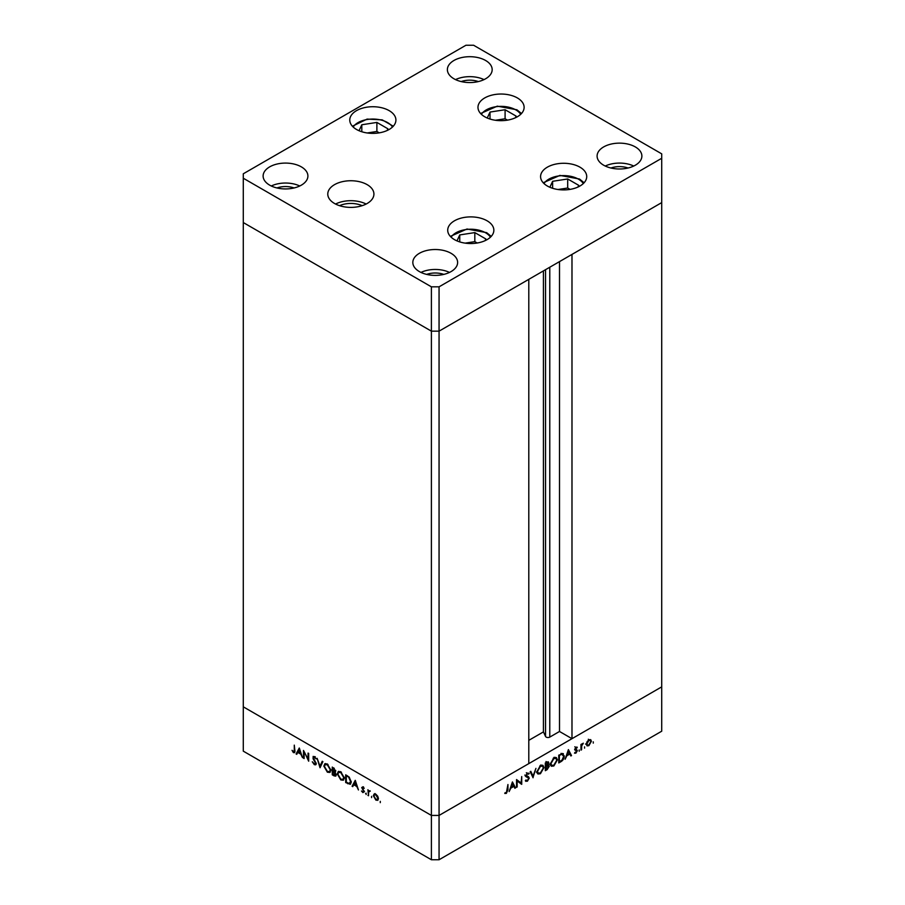 <?xml version="1.0" encoding="UTF-8"?>
<svg xmlns="http://www.w3.org/2000/svg" width="905" height="905" viewBox="0 0 905 905"><rect width="100%" height="100%" fill="white"/><g stroke="black" fill="none" stroke-linecap="round" stroke-linejoin="round"><path stroke-width="1.36" d="M439.061 286.828L661.713 158.285L661.713 153.85L473.609 45.25L465.939 45.25L243.287 173.794L243.287 178.228L431.391 286.828L439.061 286.828L439.061 331.151L431.391 331.151L439.061 331.151L439.061 815.428L528.792 763.616L528.792 279.351L439.061 331.151L661.713 202.607L571.983 254.418L571.983 738.684L559.505 731.478L549.776 737.1A2.534 1.459 180 0 1 546.201 737.1A2.534 1.459 180 0 1 545.545 736.444L543.43 731.896L528.792 740.347M571.983 738.684L661.713 686.872L661.713 731.206L439.061 859.75L431.391 859.75L243.287 751.15L243.287 706.828L431.391 815.428L431.391 859.75M661.713 158.285L661.713 686.872L439.061 815.428L431.391 815.428L243.287 706.828L243.287 222.551L431.391 331.151L243.287 222.551L243.287 178.228M431.391 286.828L431.391 815.428L439.061 815.428L439.061 859.75M543.43 731.896L543.43 270.9M559.505 731.478L559.505 261.613M304.103 752.474L304.103 758.56L303.503 758.209L303.503 750.46L308.062 759.193L308.062 753.084L308.673 753.435L308.673 761.196L304.499 752.236M313.696 757.1L314.374 756.535L316.162 758.876L314.306 757.293L313.322 757.7L316.252 763.673L315.709 764.816L314.329 764.657L312.282 761.784L314.329 763.865L315.641 763.311L313.096 758.786L313.164 756.388M314.329 763.865L316.162 763.017M314.906 756.942L313.322 757.7M320.042 767.757L317.112 758.311L319.997 766.094L322.237 761.275L322.881 761.648L320.042 767.757M327.372 772.191L323.832 766.105L324.861 763.752L327.316 764.001L330.891 770.144L329.861 772.451L327.372 772.191L328.164 771.727M340.8 779.952L337.26 773.854L338.3 771.513L340.755 771.761L344.33 777.904L343.289 780.212L340.8 779.952L341.604 779.488M352.079 786.253L355.258 780.336L358.448 789.941L356.796 786.502L353.753 784.737L352.735 786.637L352.079 786.253L355.552 781.026M380.281 802.644L380.281 801.344L380.281 802.644M374.218 793.99L375.892 794.239L377.758 796.253L378.426 798.651L377.668 800.325L375.892 800.111L373.346 795.721L374.127 794.036M371.582 797.622L371.582 796.321L371.582 797.622M368.527 795.755L367.928 789.737L368.527 790.925L370.247 791.174L368.629 791.966L368.527 795.755M370.111 791.015L368.629 791.966M366.163 794.488L366.163 793.199L366.163 794.488M365.597 793.515L366.163 793.199L365.597 793.515M362.905 787.995L362.679 786.988L361.717 787.542L362.962 786.773L364.217 788.312L362.328 787.859L364.308 791.784L362.871 792.588L361.468 791.004L362.837 791.875L363.708 791.456L361.717 787.542L362.962 786.773M363.459 787.18L362.328 787.859M364.308 791.784L362.871 792.588L363.584 791.875M362.837 791.875L364.217 791.162M351.219 781.977L350.269 784.296L345.699 782.576L345.699 774.816L349.194 777.112L351.219 781.977M334.081 775.868L332.271 774.816L332.271 767.067L335.71 770.97L334.94 772.18L336.23 774.906L335.687 776.117L334.081 775.868L334.963 775.359M296.093 753.933L299.284 748.016L302.462 757.609L300.822 754.182L297.779 752.417L296.75 754.317L296.093 753.933L299.578 748.707M293.356 751.761L294.283 750.29L294.283 745.132L294.883 750.72C295.075 752.383 294.555 752.983 293.322 752.53L292.055 750.313L293.356 751.761L294.928 751.263M294.419 752.689L293.322 752.53L294.001 751.795M517.151 780.868L517.151 786.954L516.551 787.305L516.551 779.556L521.122 783.017L521.721 776.569L521.721 784.33L516.551 780.517M527.717 776.456L529.301 778.051L527.377 781.253L525.341 780.744L525.907 780.019L527.377 780.461L528.701 778.391L525.771 775.845L527.423 773.074L529.21 773.356L528.667 774.148L527.355 773.911L526.371 775.461L528.622 776.795M525.963 781.388L525.341 780.744M525.907 780.019L527.377 780.461M528.452 777.768L526.144 776.807M528.667 774.148L526.778 773.583M525.862 775.166L526.812 776.207M533.09 777.757L530.16 771.693L530.805 771.32L533.045 776.139L535.93 768.368L532.943 777.678M540.421 773.73L537.898 773.99L536.88 771.727L540.364 765.607L542.932 765.313L543.939 767.61L540.421 773.73L539.64 773.277M553.86 765.969L551.337 766.23L550.319 763.967L553.803 757.847L556.371 757.564L557.378 759.861L553.86 765.969L553.079 765.517M565.127 759.261L568.397 749.612L571.508 755.585L570.851 755.958L569.856 754.046L566.813 755.811L565.127 759.261M593.25 743.129L593.25 741.84L593.25 743.129M586.316 744.215L586.994 741.817L588.861 739.792L590.727 739.657L591.395 741.274L588.861 745.663L587.085 745.878L586.316 744.215M584.551 748.152L584.551 746.851L584.551 748.152M581.576 749.77L580.976 750.109L580.976 744.442L581.576 744.102L581.576 744.928L583.306 743.197L581.689 745.856L581.576 749.77L580.976 749.419M579.211 751.229L579.211 749.94L579.211 751.229M574.777 749.408L576.021 747.213L577.277 747.292L575.376 749.035L577.356 750.664L575.919 753.13L574.517 753.175L576.757 751.037L574.777 749.408M576.021 747.213L577.028 747.145M576.858 748.016L575.512 747.609M574.811 749.023L576.79 749.725M574.913 752.417L575.885 752.451M576.587 750.596L575.003 750.155M562.243 753.446L564.268 755.98C564.143 758.548 563.001 760.472 560.84 761.739L558.758 762.938L558.758 755.189L563.34 753.616M547.548 764.725L549.278 766.207L547.14 769.646L545.319 770.698L545.319 762.938L548.294 761.795L548.769 762.881L547.989 764.974L548.781 765.053M509.142 791.581L512.422 781.943L515.522 787.904L514.866 788.278L513.87 786.366L510.827 788.131L509.142 791.581M506.404 792.565L507.943 784.522L507.943 789.76L506.37 793.38L504.752 793.425L506.404 792.565M590.648 740.844L591.395 741.274M588.126 745.234L588.861 745.663M590.795 741.636L590.218 740.369L588.861 740.494L586.915 743.865L587.481 745.132L588.861 744.962L590.795 741.636M580.976 744.589L581.576 744.928M582.356 743.639L582.967 743.989M580.976 745.437L581.689 745.856M575.761 747.383L576.576 747.847M575.207 748.808L577.356 750.664M574.867 752.519L575.919 753.13M574.777 749.555L576.496 750.539M574.833 749.86L575.852 750.437M570.286 754.883L571.508 755.585M569.166 753.65L569.856 754.046M569.539 753.435L568.351 751.161L567.141 754.827L569.539 753.435M562.152 753.469L562.299 754.125M563.6 755.596L564.268 755.98M559.358 755.63L559.358 761.795L562.05 760.053L563.668 756.331L561.892 754.385L558.758 755.29M558.758 761.456L559.358 761.795M561.043 753.899L562.921 754.487L561.01 753.379M555.206 757.327L555.41 758.073M556.699 759.465L557.378 759.861M551.303 765.166L550.568 765.359M556.779 760.2L555.975 758.401L553.837 758.628L550.919 763.616L551.722 765.404L553.837 765.189L556.779 760.2M553.193 758.254L553.837 758.628M550.353 763.3L550.919 763.616M547.118 761.931L548.769 762.881M547.355 764.917L549.278 766.207M546.45 769.25L547.14 769.646M546.054 762.519L546.744 762.915L545.919 763.39L545.919 765.879L548.159 763.243L545.986 761.524M545.319 763.039L545.919 763.39M548.159 763.243L546.744 762.915M545.319 765.528L545.919 765.879M546.326 766.445L545.919 769.555L548.679 766.558L545.319 765.868M545.319 766.32L545.919 766.671M546.79 765.359L548.679 766.558M545.319 769.205L545.919 769.555M541.778 765.087L541.982 765.834M543.26 767.225L543.939 767.61M537.875 772.927L537.129 773.119M543.339 767.96L542.536 766.15L540.398 766.377L537.48 771.377L538.283 773.164L540.398 772.949L543.339 767.96M539.765 766.015L540.398 766.377M531.925 775.495L533.045 776.139M525.703 780.28L527.377 781.253M526.54 776.66L525.33 776.117L526.54 776.66M525.782 775.608L526.721 776.151M527.276 776.354L529.301 778.051M516.551 786.615L517.151 786.954M516.551 779.805L521.122 783.017M519.798 782.259L519.798 782.983M520.873 783.832L521.721 784.33M514.3 787.203L515.522 787.904M513.18 785.97L513.87 786.366M513.554 785.755L512.366 783.481L511.155 787.146L513.554 785.755M505.103 792.644L506.37 793.38M378.098 799.93L377.046 799.658M376.638 799.681L375.892 800.111M374.093 795.291L373.346 795.721M374.308 795.167L374.987 793.538M378.381 797.995L377.826 798.312L375.892 794.929L374.523 794.805L373.957 796.072L375.892 799.409L378.426 798.855M375.722 794.149L374.523 794.805M377.272 799.567L377.826 798.312M368.527 795.054L367.928 795.405M368.878 791.423L368.878 790.71M354.443 784.341L353.753 784.737M356.48 785.517L355.303 781.875L354.081 784.137L356.932 785.257M346.389 782.18L345.699 782.576M350.71 783.9L349.307 783.526M347 775.562L346.31 775.958L346.31 782.124L349.002 783.481L351.185 782.554M349.398 777.327L346.31 775.958M351.185 781.298L350.608 781.626L348.844 777.644M349.002 783.481L350.608 781.626M337.938 773.47L337.26 773.854M338.255 772.746L338.832 771.32M343.73 779.85L342.09 779.567M344.285 777.225L343.719 777.553L340.778 772.576L338.685 772.361L337.87 774.205L340.778 779.137L342.927 779.375L344.296 778.447M340.495 771.626L338.685 772.361M341.423 772.203L340.778 772.576M342.927 779.375L343.719 777.553M332.961 774.42L332.271 774.816M336.083 775.676L335.099 775.347M335.484 771.988L334.228 771.162M333.685 768.673L332.87 768.209L332.87 770.698L335.11 770.641L333.685 768.673L334.318 768.311M333.56 767.813L332.87 768.209M335.631 770.336L334.793 771.332L335.755 770.777M333.266 771.716L332.87 774.375L335.631 774.556L333.266 771.716L334.002 771.298M333.56 771.083L332.87 771.49M336.151 774.25L335.291 775.28L336.241 774.725M324.499 765.709L323.832 766.105M324.816 764.997L325.393 763.56M330.291 772.101L328.651 771.807M330.845 769.465L330.291 769.793L327.35 764.816L325.246 764.612L324.431 766.445L327.35 771.377L329.488 771.626L330.857 770.687M327.056 763.865L325.246 764.612M327.983 764.454L327.35 764.816M329.488 771.626L330.291 769.793M320.675 766.377L320.506 765.8M322.791 761.591L319.997 766.094M316.105 764.386L314.329 764.657M315.268 756.738L314.284 757.146M304.103 757.858L303.503 758.209M308.673 758.842L308.062 759.193M298.458 752.021L297.779 752.417M300.505 753.198L299.317 749.555L298.096 751.817L300.946 752.937M485.069 240.673L485.861 238.965L474.82 232.596L459.751 234.927L456.98 240.888M459.751 241.907L459.751 234.927M477.207 243.004L474.82 241.635L465.147 243.128M474.82 241.635L474.82 232.596M577.933 187.052L578.736 185.344L567.695 178.975L552.616 181.305L549.855 187.267M552.616 188.297L552.616 181.305M570.071 189.394L567.695 188.014L558.023 189.507M567.695 188.014L567.695 178.975M515.33 117.808L516.122 116.1L505.092 109.731L490.012 112.062L487.241 118.023M490.012 119.053L490.012 112.062M507.467 120.15L505.092 118.77L495.408 120.263M505.092 118.77L505.092 109.731M387.125 130.512L387.917 128.804L376.887 122.424L361.808 124.766L359.036 130.727M361.808 131.745L361.808 124.766M379.263 132.843L376.887 131.474L367.204 132.967M376.887 131.474L376.887 122.424M362.136 205.684A18.326 10.577 0 0 0 339.556 205.684M547.344 186.011A23.078 13.326 180 0 1 540.579 176.599A23.078 13.326 180 0 1 554.822 164.291A23.078 13.326 180 0 1 579.969 167.176A23.078 13.326 180 0 1 586.723 176.599A23.078 13.326 180 0 1 572.48 188.896A23.078 13.326 180 0 1 547.344 186.011M454.468 239.633A23.078 13.326 180 0 1 447.715 230.209A23.078 13.326 180 0 1 461.957 217.901A23.078 13.326 180 0 1 487.094 220.797A23.078 13.326 180 0 1 493.859 230.209A23.078 13.326 180 0 1 479.616 242.517A23.078 13.326 180 0 1 454.468 239.633M366.14 204.044A23.078 13.326 0 0 0 335.551 204.044M334.533 203.489A23.078 13.326 180 0 1 327.78 194.066A23.078 13.326 180 0 1 342.022 181.758A23.078 13.326 180 0 1 367.159 184.643A23.078 13.326 180 0 1 373.923 194.066A23.078 13.326 180 0 1 359.681 206.374A23.078 13.326 180 0 1 334.533 203.489M356.525 129.472A23.078 13.326 180 0 1 349.771 120.048A23.078 13.326 180 0 1 364.014 107.74A23.078 13.326 180 0 1 389.161 110.636A23.078 13.326 180 0 1 395.915 120.048A23.078 13.326 180 0 1 381.672 132.356A23.078 13.326 180 0 1 356.525 129.472M484.729 116.768A23.078 13.326 180 0 1 477.976 107.356A23.078 13.326 180 0 1 492.218 95.048A23.078 13.326 180 0 1 517.366 97.932A23.078 13.326 180 0 1 524.119 107.356A23.078 13.326 180 0 1 509.877 119.652A23.078 13.326 180 0 1 484.729 116.768M635.321 146.927A22.399 12.93 0 0 0 610.92 144.121A22.399 12.93 0 0 0 597.096 156.067A22.399 12.93 0 0 0 603.658 165.208A22.399 12.93 0 0 0 628.059 168.013A22.399 12.93 0 0 0 641.883 156.067A22.399 12.93 0 0 0 635.321 146.927M633.738 166.034A22.399 12.93 0 0 0 605.241 166.034M301.342 166.871A22.399 12.93 0 0 0 276.941 164.065A22.399 12.93 0 0 0 263.117 176.011A22.399 12.93 0 0 0 269.679 185.152A22.399 12.93 0 0 0 294.08 187.957A22.399 12.93 0 0 0 307.904 176.011A22.399 12.93 0 0 0 301.342 166.871M299.759 185.989A22.399 12.93 0 0 0 271.262 185.989M485.612 60.488A22.399 12.93 0 0 0 461.199 57.682A22.399 12.93 0 0 0 447.375 69.628A22.399 12.93 0 0 0 453.937 78.769A22.399 12.93 0 0 0 478.349 81.574A22.399 12.93 0 0 0 492.173 69.628A22.399 12.93 0 0 0 485.612 60.488M484.028 79.606A22.399 12.93 0 0 0 455.52 79.606M451.063 253.31A22.399 12.93 0 0 0 426.651 250.504A22.399 12.93 0 0 0 412.827 262.45A22.399 12.93 0 0 0 419.388 271.591A22.399 12.93 0 0 0 443.801 274.396A22.399 12.93 0 0 0 457.625 262.45A22.399 12.93 0 0 0 451.063 253.31M449.48 272.416A22.399 12.93 0 0 0 420.972 272.416M426.662 274.396A16.29 9.401 180 0 1 443.789 274.396M478.338 81.574A16.29 9.401 0 0 0 461.211 81.574M294.068 187.957A16.29 9.401 0 0 0 276.953 187.957M610.932 168.013A16.29 9.401 180 0 1 628.047 168.013M545.545 736.444L545.545 269.679M549.776 737.1L549.776 267.235M580.976 747.507L581.576 747.858M560.15 761.343L560.84 761.739M559.143 754.962L559.833 755.358M525.873 776.433L527.242 777.225M507.343 789.409L507.943 789.76M348.549 783.334L347.78 783.775M347.463 775.845L346.773 776.241M294.883 749.951L294.283 750.29M490.442 237.189A20.906 12.07 0 0 0 485.566 232.766A20.906 12.07 0 0 0 451.131 237.189M583.306 183.568A20.906 12.07 0 0 0 578.431 179.145A20.906 12.07 0 0 0 543.995 183.568M520.703 114.324A20.906 12.07 0 0 0 515.827 109.901A20.906 12.07 0 0 0 481.392 114.324M392.499 127.028A20.906 12.07 0 0 0 367.43 119.471A20.906 12.07 0 0 0 353.188 127.028M590.218 740.369L588.307 739.261M587.481 745.132L585.558 744.023M576.723 747.915L574.799 746.806M575.614 749.498L574.811 749.035M576.542 750.562L574.618 749.453M555.975 758.401L554.052 757.293M551.722 765.404L549.799 764.295M548.34 765.822L546.416 764.714M542.536 766.15L540.613 765.042M538.283 773.164L536.36 772.056M526.393 780.506L525.794 780.155M528.192 777.565L526.269 776.467M528.26 773.843L526.348 772.734M526.767 776.173L524.843 775.065M369.025 791.287L369.987 790.732M362.532 787.429L363.493 786.875M363.482 791.943L364.432 791.389M315.336 763.99L316.286 763.435M313.549 757.191L314.51 756.637M491.234 236.386L486.652 232.653L467.025 229.01L450.339 236.386M584.11 182.765L579.517 179.032L559.901 175.4L543.204 182.765M521.495 113.521L516.913 109.788L497.298 106.157L480.6 113.521M393.29 126.225L382.182 119.856L367.102 119.098L352.396 126.225"/></g></svg>
